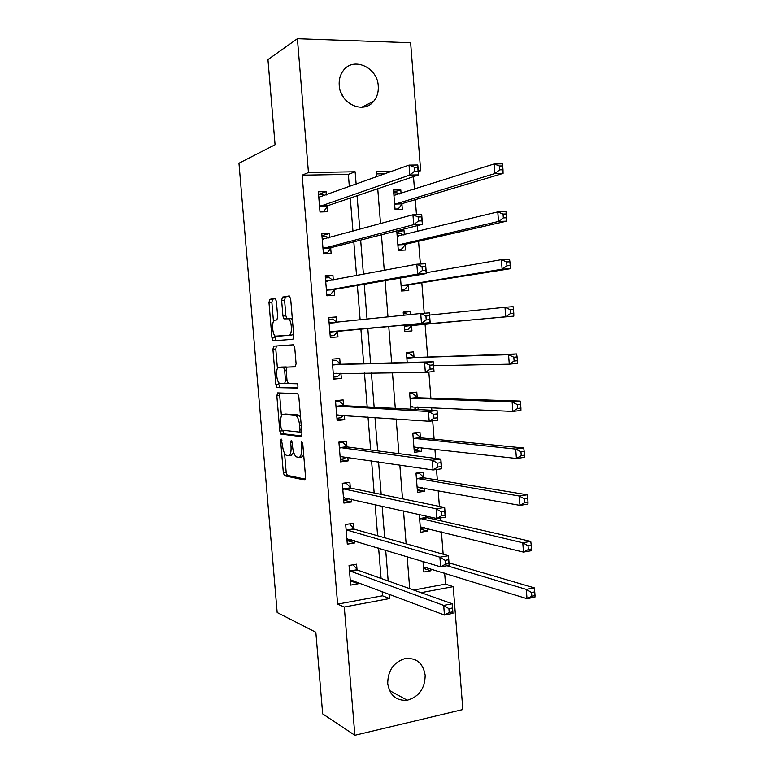 <?xml version="1.0" encoding="UTF-8"?>
<svg xmlns="http://www.w3.org/2000/svg" width="774" height="774" viewBox="0 0 774 774"><rect width="100%" height="100%" fill="white"/><g stroke="black" fill="none" stroke-linecap="round" stroke-linejoin="round"><path stroke-width="1.16" d="M281.214 439.003L280.652 440.987L283.323 472.614L284.464 475.739L304.646 479.996L305.556 477.123L302.789 443.995L301.792 441.702L301.163 443.773L301.521 448.049C301.802 454.057 300.854 457.173 298.687 457.395L296.316 456.844C294.391 455.238 293.143 451.881 292.591 446.762L292.233 442.564L291.276 440.319L290.685 442.351L291.034 446.54C291.314 452.413 290.414 455.46 288.344 455.692L286.09 455.17C284.232 453.622 283.032 450.333 282.481 445.302L281.214 439.003M378.254 86.001C378.641 91.971 377.122 97.06 373.697 101.268C363.645 114.562 340.018 103.9 339.225 85.295C338.838 79.654 340.183 74.778 343.25 70.647C353.254 56.318 377.596 67.29 378.254 86.001M425.178 675.247C424.974 688.473 419.005 696.803 407.269 700.238C396.269 701.002 389.748 695.429 387.726 683.519C387.832 670.835 393.434 662.563 404.512 658.732C416.131 657.329 423.02 662.834 425.178 675.247M276.386 301.279L275.06 298.406L269.749 299.335L268.975 302.528L271.964 338.006L272.97 340.841L292.891 339.312L293.772 336.071L290.666 298.88L289.263 295.92L282.471 297.11L281.63 300.399L282.945 316.024L283.961 318.878L288.586 318.82C292.001 320.755 292.408 335.394 289.05 335.239L275.331 336.168C272.1 334.358 271.597 320.194 274.77 320.184L276.869 319.923L277.682 316.73L276.386 301.279M413.626 590.03L445.514 584.118L453.216 586.644L462.842 709.555L354.869 735.3L322.671 713.87L315.84 632.261L277.169 612.524L238.963 163.227L275.07 144.757L267.949 59.588L297.409 38.7L410.626 42.754L420.65 170.744L418.27 170.783M354.869 735.3L344.285 607.019L389.603 598.544L389.245 594.151M349.345 186.66L348.358 174.402L302.141 175.185L337.619 604.117L344.285 607.019M302.141 175.185L308.449 172.534L297.409 38.7M277.643 392.882L276.84 395.843L279.811 431.079L280.914 434.108L301.018 436.594L301.918 433.604L298.832 396.685L297.709 393.618L277.643 392.882M275.892 384.63L272.912 349.267L273.706 346.191L293.356 344.807L294.759 347.874L296.084 363.741L295.204 366.915L287.009 367.108L286.157 370.204L287.028 380.489L288.383 383.565L297.148 383.74C298.125 385.5 298.183 386.932 297.313 388.045L277.198 387.639L275.892 384.63L278.766 384.349L278.592 382.308M337.619 604.117L382.491 595.796L382.143 591.462M381.089 578.449L378.621 548.05M377.625 535.763L375.09 504.503M374.161 492.941L371.559 460.811M370.678 449.984L368.008 416.963M367.186 406.882L364.438 372.981M363.683 363.645L360.877 328.96M360.152 320.01L357.356 285.461M356.562 275.708L353.815 241.836M352.963 231.252L350.274 198.057M357.007 569.5L356.572 564.188L349.045 565.475L350.661 585.105L358.178 583.76L358.062 582.358M357.066 570.254L357.027 569.751M353.66 528.623L353.225 523.292L345.678 524.462L347.294 544.161L354.831 542.942L354.656 540.794M350.303 487.63L349.867 482.279L342.302 483.324L343.917 503.09L351.473 501.987L351.241 499.095M346.936 446.501L346.491 441.141L338.906 442.07L340.531 461.885L348.116 460.907L347.816 457.27M343.559 405.247L343.114 399.877L335.51 400.68L337.135 420.563L344.74 419.702L344.382 415.309M340.163 363.867L339.728 358.478L332.094 359.155L333.729 379.105L341.353 378.36L340.928 373.213M336.767 322.361L336.322 316.953L328.669 317.504L330.314 337.512L337.957 336.903L337.512 331.495M333.313 280.14L332.917 275.302L325.235 275.728L326.889 295.803L334.552 295.31L334.107 289.882M329.83 237.618L329.492 233.516L321.791 233.825L323.445 253.959L331.137 253.591L330.692 248.144M326.338 194.961L326.057 191.604L318.337 191.788L320.001 211.979L327.712 211.737L327.267 206.281M445.514 584.118L444.644 573.07M443.163 554.223L441.403 531.873M440.532 520.728L440.309 517.951M439.409 506.399L438.161 490.561M437.329 479.996L436.507 469.499M435.636 458.411L434.901 449.113M434.117 439.139L432.685 420.863M431.844 410.249L431.631 407.54M430.895 398.165L428.844 372.042M427.664 357.056L425.071 324.074M424.22 313.238L421.83 282.742M420.359 264.021L418.57 241.275M417.796 231.494L417.341 225.64M416.47 214.64L415.299 199.682M414.477 189.233L413.49 176.627M385.026 173.773L376.551 173.918M423.001 561.498L423.833 572.025L430.924 570.757L430.76 568.755M419.276 514.516L420.679 532.241L427.78 531.08L427.577 528.468M426.687 517.177L426.609 516.181M423.533 477.345L423.126 472.15L415.986 473.137L417.515 492.332L424.636 491.297L424.384 488.065M420.369 437.397L419.963 432.182L412.803 433.053L414.332 452.316L421.482 451.387L421.172 447.536M418.173 409.543L417.96 406.882M417.205 397.323L416.789 392.099L409.62 392.853L410.907 409.165M414.022 357.133L413.606 351.889L406.418 352.528L407.201 362.474M404.231 325.012L404.744 331.514L411.952 330.933L411.536 325.69M410.655 314.573L410.423 311.564L403.206 312.086L403.467 315.347M400.497 278.03L401.532 291.005L408.759 290.54L408.343 285.277M396.762 230.884L398.31 250.379L405.557 250.031L405.131 244.748M404.347 234.783L404.009 230.536L397.023 230.816M401.077 193.481L400.787 189.843L393.511 190.017L395.069 209.619L402.335 209.396L401.919 204.094M418.328 171.538L420.65 170.744M421.037 592.661L453.216 586.644M392.186 171.199L376.358 171.451L376.783 176.753M377.741 188.75L380.537 223.667M381.427 234.793L384.272 270.426M385.094 280.681L387.997 317.011M388.751 326.425L391.663 362.9M392.447 372.71L395.301 408.353M396.143 418.947L398.92 453.651M399.829 465.019L402.528 498.795M403.506 510.937L406.127 543.793M407.163 556.699L409.717 588.637M356.146 184.202L355.14 171.789L308.449 172.534M388.18 580.974L385.694 550.198M384.697 537.756L382.133 506.099M381.195 494.393L378.563 461.855M377.683 450.894L374.974 417.457M374.152 407.25L371.385 372.913M370.62 363.461L367.785 328.331M367.05 319.265L364.225 284.281M363.432 274.402L360.655 240.085M359.794 229.375L357.075 195.754M382.491 595.796L389.603 598.544M348.358 174.402L355.14 171.789M430.924 570.757L423.552 568.435M427.78 531.08L420.437 529.242M424.636 491.297L417.321 489.932M421.482 451.387L414.187 450.497M411.952 330.933L404.744 331.514M410.423 311.564L403.225 312.377M404.009 230.536L396.878 232.335M400.787 189.843L393.685 192.145M358.178 583.76L351.454 581.206M354.831 542.942L347.555 540.707M351.473 501.987L343.685 500.178M348.116 460.907L340.357 459.698M344.74 419.702L337.019 419.092M341.353 378.36L333.671 378.36M337.957 336.903L330.314 337.512M336.322 316.953L328.698 317.853M332.917 275.302L325.332 276.821M329.492 233.516L321.945 235.654M326.057 191.604L318.549 194.361M340.734 92.048L343.511 97.408M289.041 455.605L291.237 455.335L293.646 452.287M299.432 457.308L301.628 457.028L303.727 455.267M284.571 453.322L286.167 472.237L287.309 475.362L305.43 479.145M282.626 430.209L283.99 433.856L301.696 435.965M280.033 392.96L279.704 395.553L281.426 415.928M281.02 427.954L281.939 430.131L299.393 432.086L300.012 429.996L299.635 425.477C299.083 420.417 297.864 417.099 295.978 415.522L283.255 414.303C281.233 414.729 280.362 417.834 280.652 423.62L281.02 427.954M300.544 417.205L298.106 414.893L295.155 415.222M285.703 414.032L298.106 414.893M277.431 368.492L275.786 349.026L272.912 349.267M276.434 345.997L275.786 349.026M295.581 366.702L287.009 367.108M297.719 387.706L277.198 387.639M278.795 367.302C275.534 366.982 276.144 381.418 279.453 383.236L284.658 383.527L285.49 380.479L284.629 370.233L283.574 367.292L278.795 367.302L281.552 367.05M284.735 383.517L287.812 383.169M286.709 367.234L283.284 367.195M281.688 367.04L286.196 366.934M278.766 384.349L280.072 387.358M293.559 333.497L292.021 335.007L276.144 336.419M292.388 319.478L290.627 318.337L287.773 318.54M289.795 296.161L285.422 296.926L284.58 300.206L285.887 315.811L286.883 318.646M274.644 335.481L276.076 340.695M275.563 298.638L272.642 299.151L271.858 302.344L273.464 321.433M423.552 568.426L427.093 567.613M423.426 566.849L527.007 598.679L526.301 589.382L534.263 587.834L449.007 562.882M531.564 592.507L531.844 596.232L535.037 595.603L534.757 591.878L531.564 592.507L526.301 589.382L446.975 565.726M535.037 595.603L534.96 597.112L527.007 598.679L531.844 596.232M534.263 587.834L534.757 591.878M353.882 580.781L350.361 581.4M353.157 564.768L357.714 570.138L452.209 603.749L452.964 613.337L444.45 615.02L350.225 579.784M449.21 612.534L444.45 615.02L443.696 605.403L452.209 603.749L452.326 608.006L448.91 608.683L449.21 612.534L452.635 611.866L452.326 608.006M349.48 570.796L443.696 605.403L448.91 608.683M452.964 613.337L452.635 611.866M420.417 528.961L424.616 527.742M420.263 527.055L523.485 552.114L522.779 542.777L530.761 541.384L427.461 517.738L425.448 515.919M528.042 545.776L528.323 549.521L531.525 548.96L531.245 545.215L528.042 545.776L522.779 542.777L419.576 518.29M531.525 548.96L531.467 550.691L523.485 552.114L528.323 549.521M530.761 541.384L531.245 545.215M417.283 489.391L420.379 488.945L422.13 487.659M416.015 473.524L419.131 473.098L417.796 472.885M417.099 487.136L519.954 505.374L519.248 496.008L527.258 494.77L424.307 477.858L419.131 473.098M524.511 498.891L524.791 502.655L528.003 502.152L527.723 498.398L524.511 498.891L519.248 496.008L416.402 478.342M528.003 502.152L527.955 504.106L519.954 505.374L524.791 502.655M527.258 494.77L527.723 498.398M414.129 449.694L417.244 449.297L419.624 447.353M412.861 433.788L415.986 433.411L412.813 433.111M413.916 447.091L516.413 458.469L515.697 449.075L523.737 448.001L421.143 437.861L415.986 433.411M520.96 451.842L521.241 455.615L524.462 455.17L524.182 451.406L520.96 451.842L515.697 449.075L413.219 438.278M524.462 455.17L524.443 457.366L516.413 458.469L521.241 455.615M523.737 448.001L524.182 451.406M349.49 523.872L345.678 524.511M351.415 539.807L347.023 540.794M349.606 523.911L354.366 529.213L448.446 555.703L449.201 565.33L440.658 566.849L346.858 538.82M445.418 564.217L440.658 566.849L439.893 557.193L448.446 555.703L448.543 559.747L445.118 560.347L445.418 564.217L448.852 563.607L448.543 559.747M346.113 529.803L439.893 557.193L445.118 560.347M449.201 565.33L448.852 563.607M345.069 482.947L346.268 483.179L342.331 483.731M348.764 498.533L347.603 499.491L343.675 500.062M346.268 483.179L351.009 488.171L444.663 507.492L445.418 517.148L436.846 518.503L343.482 497.73M441.615 515.726L436.846 518.503L436.091 508.808L444.663 507.492L444.75 511.295L441.306 511.837L441.615 515.726L445.05 515.184L444.75 511.295M342.737 488.684L436.091 508.808L441.306 511.837M445.418 517.148L445.05 515.184M339.805 441.954L342.921 442.331L338.964 442.815M346.084 457.008L344.256 458.692L340.318 459.195M342.921 442.331L347.632 446.995L440.87 459.098L441.635 468.792L433.034 469.973L340.096 456.515M437.784 467.051L433.034 469.973L432.26 460.249L440.87 459.098L440.938 462.678L437.484 463.142L437.784 467.051L441.238 466.577L440.938 462.678M339.351 447.44L432.26 460.249L437.484 463.142M441.635 468.792L441.238 466.577M409.698 393.927L412.823 393.598L409.669 393.521M410.733 406.931L512.852 411.41L512.146 401.977L520.205 401.058L417.97 397.739L412.823 393.598M414.313 409.34L417.109 406.843M517.4 404.618L517.69 408.411L520.921 408.033L520.631 404.251L517.4 404.618L512.146 401.977L410.026 398.097M520.921 408.033L520.912 410.452L512.852 411.41L517.69 408.411M520.205 401.058L520.631 404.251M335.548 401.184L339.554 401.367L335.597 401.783M343.395 415.241L340.899 417.767L336.942 418.212M339.554 401.367L344.256 405.692L437.058 410.53L437.823 420.253L429.193 421.269L336.7 415.174M433.953 418.192L429.193 421.269L428.428 411.507L437.058 410.53L437.107 413.877L433.643 414.284L433.953 418.192L437.416 417.786L437.107 413.877M335.945 406.069L428.428 411.507L433.643 414.284M437.823 420.253L437.416 417.786M406.524 353.95L409.659 353.67L406.514 353.805M433.546 365.725L509.282 364.177L508.566 354.705L516.655 353.95L414.787 357.501L409.659 353.67M513.83 357.24L514.12 361.032L517.361 360.723L517.071 356.93L513.83 357.24L508.566 354.705L406.834 357.791M517.361 360.723L517.371 363.383L509.282 364.177L514.12 361.032M516.655 353.95L517.071 356.93M407.763 329.656L404.618 329.908L407.763 329.656L412.232 325.225L513.81 316.14L505.703 316.769L504.987 307.268L429.58 315.076M403.341 313.857L406.485 313.625L408.15 314.844M404.328 326.251L505.703 316.769L510.53 313.489L513.781 313.238L513.501 309.436L510.25 309.677L510.53 313.489M510.25 309.677L504.987 307.268L513.094 306.668L513.501 309.436M513.781 313.238L513.81 316.14M401.454 290.008L404.579 289.534L409.04 284.764L510.24 268.733L502.113 269.207L501.388 259.667L426.261 272.719M401.435 289.737L404.579 289.534M401.116 285.722L502.113 269.207L506.941 265.782L510.201 265.598L509.911 261.776L506.651 261.96L506.941 265.782M506.651 261.96L501.388 259.667L509.524 259.232L509.911 261.776M510.201 265.598L510.24 268.733M332.191 360.403L336.187 360.268L332.21 360.616M340.695 373.213L337.532 376.715L333.565 377.102M336.187 360.268L340.86 364.264L433.237 361.777L434.011 371.539L425.342 372.391L333.284 373.697M430.102 369.159L425.342 372.391L424.578 362.59L433.237 361.777L433.266 364.902L429.793 365.231L430.102 369.159L433.575 368.83L433.266 364.902M332.539 364.564L424.578 362.59L429.793 365.231M434.011 371.539L433.575 368.83M336.942 322.506L332.801 319.033L328.824 319.333M330.179 335.877L334.155 335.539L330.179 335.858M426.232 319.952L429.725 319.681L429.415 315.744L425.923 316.005L426.232 319.952L421.482 323.329L420.708 313.489L429.406 312.851L430.17 322.652L329.869 332.094M329.114 322.932L420.708 313.489L425.923 316.005M429.725 319.681L430.17 322.652L338.141 331.02L334.155 335.539M429.415 315.744L429.406 312.851M332.743 280.246L329.414 277.682L325.419 277.914M326.812 294.894L330.769 294.236L326.783 294.497M422.352 270.552L425.855 270.358L425.545 266.401L422.043 266.595L422.352 270.552L417.612 274.083L416.828 264.215L425.555 263.75L426.329 273.58L417.612 274.083L326.444 290.366M325.69 281.175L416.828 264.215L422.043 266.595M425.855 270.358L426.329 273.58L334.736 289.36L330.769 294.236M425.545 266.401L425.555 263.75M398.271 249.992L401.387 249.296L405.828 244.178L506.66 221.161L498.504 221.461L497.779 211.892L397.178 236.128M398.233 249.451L401.387 249.296M396.946 233.303L400.11 233.168L403.196 235.064M397.884 245.077L498.504 221.461L503.332 217.9L506.602 217.784L506.312 213.943L503.042 214.059L503.332 217.9M503.042 214.059L497.779 211.892L505.944 211.621L506.312 213.943M506.602 217.784L506.66 221.161M328.534 237.976L326.009 236.205L322.003 236.37M323.435 253.785L327.373 252.808L323.368 253.001M418.463 220.977L421.975 220.851L421.666 216.884L418.154 217.001L418.463 220.977L413.713 224.663L412.939 214.756L421.695 214.456L422.469 224.334L413.713 224.663L323 248.502M322.245 239.282L412.939 214.756L418.154 217.001M421.975 220.851L422.469 224.334L331.311 247.574L327.373 252.808M421.666 216.884L421.695 214.456M395.949 209.59L398.194 208.941L402.606 203.475L503.071 173.415L494.886 173.56L494.16 163.953L393.937 195.338M395.021 209.038L398.194 208.941M393.743 192.842L396.907 192.765L399.249 194.061M394.653 204.307L494.886 173.56L499.704 169.845L502.994 169.796L502.703 165.946L499.414 165.994L499.704 169.845M499.414 165.994L494.16 163.953L502.345 163.846L502.703 165.946M502.994 169.796L503.071 173.415M324.335 195.687L322.594 194.593L318.578 194.69M321.955 211.921L323.967 211.254L319.952 211.379M414.554 171.218L418.076 171.16L417.767 167.184L414.245 167.232L414.554 171.218L409.814 175.059L409.03 165.114L417.815 164.997L418.589 174.905L409.814 175.059L319.546 206.503M318.791 197.264L409.03 165.114L414.245 167.232M418.076 171.16L418.589 174.905L327.876 205.642L323.967 211.254M417.767 167.184L417.815 164.997M282.094 440.822L280.652 440.987M302.74 443.579L301.163 443.773M292.185 442.167L290.685 442.351M292.553 446.356L291.034 446.54M303.108 447.856L301.521 448.049M287.483 475.43L284.629 475.807M286.167 472.237L283.323 472.614M283.99 433.856L281.126 434.185M282.674 430.75L279.811 431.079M279.704 395.553L276.84 395.843M301.763 431.805L299.528 432.066M301.599 429.812L300.012 429.996M301.221 425.294L299.635 425.477M286.148 413.984L283.255 414.303M287.009 380.334L285.49 380.479M286.157 370.088L284.629 370.233M292.021 335.007L289.05 335.239M285.887 315.811L282.945 316.024M284.58 300.206L281.63 300.399M285.422 296.926L282.471 297.11M274.838 337.783L271.964 338.006M271.858 302.344L268.975 302.528M272.642 299.151L269.749 299.335M349.664 571.028L357.191 569.722M350.187 571.444L357.714 570.138M420.998 526.842L420.446 526.939M427.461 517.738L420.34 518.861M426.89 517.38L419.769 518.493M417.97 486.904L417.273 487.001M424.307 477.858L417.167 478.864M423.736 477.539L416.596 478.545M415.038 446.83L414.09 446.956M421.143 437.861L413.984 438.752M420.572 437.571L413.422 438.461M346.297 530.026L353.844 528.836M346.82 530.403L354.366 529.213M347.013 538.704L347.516 538.627M342.921 488.887L350.487 487.833M343.433 489.236L351.009 488.171M343.637 497.605L344.266 497.518M339.525 447.633L347.12 446.695M340.047 447.943L347.632 446.995M340.25 456.37L341.102 456.263M412.368 406.621L410.907 406.776M417.97 397.739L410.791 398.513M417.399 397.488L410.23 398.262M336.129 406.244L343.733 405.431M336.642 406.514L344.256 405.692M336.845 415.019L338.161 414.864M414.787 357.501L407.588 358.159M414.225 357.288L407.027 357.946M411.71 325.506L404.502 326.067M412.232 325.225L405.025 325.786M408.508 285.084L401.28 285.529M409.04 284.764L401.803 285.209M332.714 364.728L340.347 364.032M333.226 364.96L340.86 364.264M333.439 373.523L336.264 373.262M329.298 323.087L336.738 322.526M330.488 331.62L338.141 331.02M330.024 331.911L337.667 331.311M325.864 281.31L327.721 281.204M327.054 289.834L334.736 289.36M326.589 290.163L334.262 289.689M405.305 244.545L398.059 244.874M405.828 244.178L398.571 244.516M398.552 236.205L397.372 236.254L398.552 236.205M322.419 239.408L323.484 239.369L322.419 239.408M323.609 247.922L331.311 247.574M323.145 248.29L330.846 247.932M402.093 203.872L394.817 204.084M402.606 203.475L395.33 203.688M394.963 195.425L394.13 195.445M318.965 197.37L319.71 197.351M320.155 205.874L327.876 205.642M319.701 206.281L327.412 206.058M373.697 101.268L361.69 107.257M407.269 700.238L389.506 690.534M287.309 475.362L284.464 475.739M283.777 433.769L280.914 434.108M298.928 415.203L295.978 415.522M286.486 367.021L283.574 367.292M279.82 387.271L276.947 387.551M291.556 318.598L288.586 318.82M286.496 318.695L283.961 318.878M275.844 340.608L272.97 340.841M350.061 571.386L357.578 570.08M427.258 517.661L420.137 518.783M424.046 477.771L416.915 478.777M420.833 437.765L413.674 438.655M346.636 530.325L354.182 529.135M343.201 489.139L350.767 488.075M339.767 447.827L347.352 446.888M417.612 397.633L410.433 398.407M336.313 406.398L343.927 405.576M414.371 357.394L407.182 358.052M332.849 364.844L340.483 364.138M329.385 323.155L334.445 322.777M325.912 281.349L327.46 281.252"/></g></svg>
